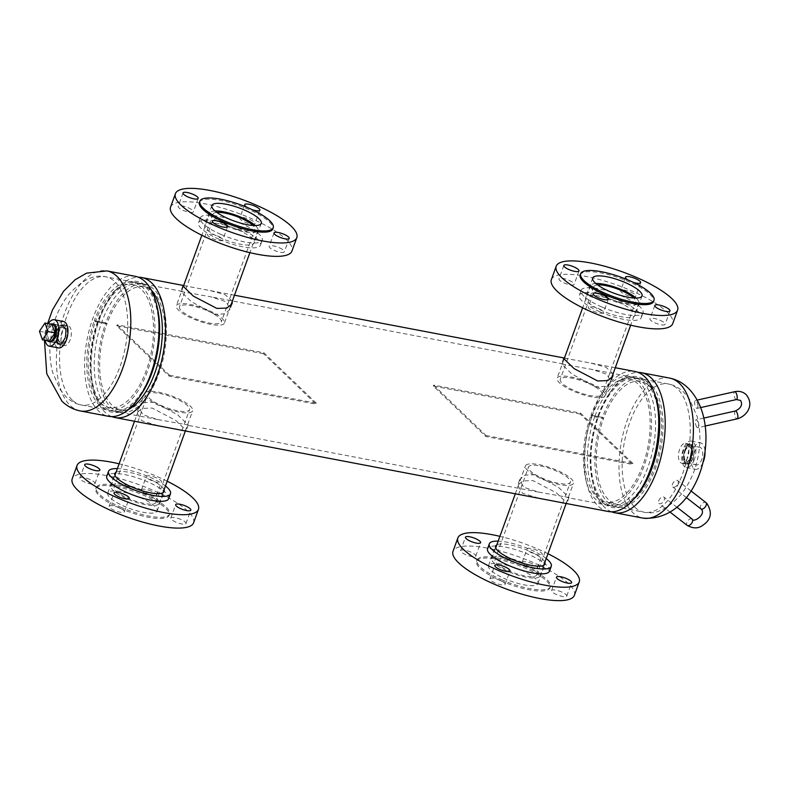 <?xml version="1.0" encoding="UTF-8"?>
<svg xmlns="http://www.w3.org/2000/svg" width="789" height="789" viewBox="0 0 789 789"><rect width="100%" height="100%" fill="white"/><g stroke="black" fill="none" stroke-linecap="round" stroke-linejoin="round"><path stroke-width="0.59" stroke-dasharray="3.94 2.96" d="M214.756 314.338L191.332 301.674L180.789 291.466L211.097 296.881L226.118 301.723L230.102 309.318L224.885 313.844L214.756 314.338M183.62 285.618L210.101 290.559L225.19 294.721L232.291 301.29M183.433 430.587L186.204 430.577L175.671 420.359L152.119 408.041L142.03 408.416L136.892 412.726L141.833 420.764L158.905 425.912M154.259 402.134L144.121 402.627L138.903 407.154L142.888 414.738L157.908 419.59L188.226 425.005L177.673 414.797L154.259 402.134M595.547 386.866L572.133 374.203L561.581 363.995L591.888 369.41L606.909 374.252L610.893 381.846L605.676 386.373L595.547 386.866M564.411 358.147L590.892 363.088L605.982 367.25L613.083 373.818M564.224 503.116L566.995 503.106L556.462 492.888L532.91 480.57L522.821 480.945L517.683 485.255L522.624 493.293L539.696 498.441M535.05 474.662L524.912 475.156L519.695 479.682L523.679 487.267L538.7 492.119L569.017 497.534L558.464 487.326L535.05 474.662M128.735 409.313A65.25 32.379 100.8 0 1 116.091 411.631A65.25 32.379 100.8 0 1 101.801 322.04A65.25 32.379 100.8 0 1 140.511 283.438A65.25 32.379 100.8 0 1 151.419 290.224M594.995 415.981A65.25 32.379 100.8 0 1 633.705 377.369A65.25 32.379 100.8 0 1 647.996 466.96A65.25 32.379 100.8 0 1 609.286 505.562A65.25 32.379 100.8 0 1 594.995 415.981M608.161 511.489A71.276 35.367 100.8 0 1 592.549 413.633A71.276 35.367 100.8 0 1 634.829 371.451M111.772 416.622A71.276 35.367 100.8 0 1 99.355 319.693A71.276 35.367 100.8 0 1 138.331 277.205M687.781 457.255A10.089 5 100.8 0 1 681.795 463.222A10.089 5 100.8 0 1 680.374 462.453A10.089 5 100.8 0 1 679.585 449.375A10.089 5 100.8 0 1 685.572 443.408A10.089 5 100.8 0 1 686.992 444.177A10.089 5 100.8 0 1 687.781 457.255M684.744 450.351A10.089 5 100.8 0 1 690.72 444.385A10.089 5 100.8 0 1 692.14 445.154A10.089 5 100.8 0 1 692.929 458.231A10.089 5 100.8 0 1 686.953 464.198A10.089 5 100.8 0 1 685.533 463.439A10.089 5 100.8 0 1 684.744 450.351M655.136 395.407A66.592 33.039 -79.2 0 0 646.783 381.787A66.592 33.039 -79.2 0 0 609.078 393.869A66.592 33.039 -79.2 0 0 592.45 481.172A66.592 33.039 -79.2 0 0 603.092 502.465A66.592 33.039 -79.2 0 0 635.845 496.675M611.475 511.795A71.276 35.367 100.8 0 1 604.621 507.288A71.276 35.367 100.8 0 1 593.229 484.505A71.276 35.367 100.8 0 1 611.031 391.058A71.276 35.367 100.8 0 1 638.025 372.378M658.263 412.302A65.25 32.379 -79.2 0 0 646.339 383A65.25 32.379 -79.2 0 0 637.147 378.03A65.25 32.379 -79.2 0 0 595.429 426.159A65.25 32.379 -79.2 0 0 603.536 501.252A65.25 32.379 -79.2 0 0 612.728 506.222A65.25 32.379 -79.2 0 0 644.968 482.109M62.025 331.745A10.089 5 -79.2 0 0 62.814 344.823A10.089 5 -79.2 0 0 64.234 345.592A10.089 5 -79.2 0 0 70.211 339.625A10.089 5 -79.2 0 0 69.432 326.547A10.089 5 -79.2 0 0 68.002 325.778A10.089 5 -79.2 0 0 62.025 331.745M65.063 338.649A10.089 5 -79.2 0 0 64.274 325.561A10.089 5 -79.2 0 0 62.854 324.802A10.089 5 -79.2 0 0 56.867 330.769A10.089 5 -79.2 0 0 57.656 343.846A10.089 5 -79.2 0 0 59.076 344.615A10.089 5 -79.2 0 0 65.063 338.649M140.718 395.131A66.592 33.039 100.8 0 1 103.024 407.213A66.592 33.039 100.8 0 1 97.816 320.867A66.592 33.039 100.8 0 1 146.705 286.535A66.592 33.039 100.8 0 1 157.356 307.828M135.136 276.278A71.276 35.367 -79.2 0 0 89.561 328.855A71.276 35.367 -79.2 0 0 98.418 410.872A71.276 35.367 -79.2 0 0 108.468 416.306M146.261 287.748A65.25 32.379 100.8 0 1 154.378 362.841A65.25 32.379 100.8 0 1 112.649 410.97A65.25 32.379 100.8 0 1 103.458 406A65.25 32.379 100.8 0 1 95.351 330.907A65.25 32.379 100.8 0 1 137.069 282.778A65.25 32.379 100.8 0 1 146.261 287.748M694.34 452.511A9.034 4.487 100.8 0 1 699.626 447.156A9.034 4.487 100.8 0 1 701.687 459.573A9.034 4.487 100.8 0 1 696.243 464.908A9.034 4.487 100.8 0 1 694.34 452.511M684.674 450.775A8.689 4.31 100.8 0 1 689.764 445.627A8.689 4.31 100.8 0 1 691.736 457.571A8.689 4.31 100.8 0 1 686.509 462.699A8.689 4.31 100.8 0 1 684.674 450.775M685.138 451.219A7.565 3.748 100.8 0 1 689.625 446.742A7.565 3.748 100.8 0 1 691.282 457.127A7.565 3.748 100.8 0 1 686.795 461.604A7.565 3.748 100.8 0 1 685.138 451.219M684.605 451.121A7.565 3.748 100.8 0 1 689.093 446.643A7.565 3.748 100.8 0 1 690.75 457.028A7.565 3.748 100.8 0 1 686.262 461.506A7.565 3.748 100.8 0 1 684.605 451.121M694.3 459.543A13.452 6.677 100.8 0 1 686.322 467.502A13.452 6.677 100.8 0 1 683.373 449.04A13.452 6.677 100.8 0 1 691.351 441.081A13.452 6.677 100.8 0 1 694.3 459.543M702.861 462.818A13.452 6.677 100.8 0 1 695.494 469.258A13.452 6.677 100.8 0 1 692.555 450.785A13.452 6.677 100.8 0 1 700.524 442.836A13.452 6.677 100.8 0 1 705.011 451.525M691.706 457.945A9.922 4.921 100.8 0 1 685.828 463.824A9.922 4.921 100.8 0 1 683.649 450.203A9.922 4.921 100.8 0 1 689.537 444.335A9.922 4.921 100.8 0 1 691.706 457.945M692.87 458.172A9.922 4.921 100.8 0 1 686.982 464.04A9.922 4.921 100.8 0 1 684.803 450.42A9.922 4.921 100.8 0 1 690.691 444.552A9.922 4.921 100.8 0 1 692.87 458.172M63.288 326.301L53.553 324.092A9.034 4.487 -79.2 0 0 48.119 329.427A9.034 4.487 -79.2 0 0 50.171 341.844L60.043 343.373A8.689 4.31 -79.2 0 0 65.122 338.225A8.689 4.31 -79.2 0 0 63.288 326.301A8.689 4.31 -79.2 0 0 58.061 331.429A8.689 4.31 -79.2 0 0 60.043 343.373M58.524 331.873A7.565 3.748 -79.2 0 0 60.181 342.258A7.565 3.748 -79.2 0 0 64.668 337.781A7.565 3.748 -79.2 0 0 63.012 327.396A7.565 3.748 -79.2 0 0 58.524 331.873M59.047 331.972A7.565 3.748 -79.2 0 0 60.704 342.357A7.565 3.748 -79.2 0 0 65.191 337.879A7.565 3.748 -79.2 0 0 63.534 327.494A7.565 3.748 -79.2 0 0 59.047 331.972M63.485 321.498A13.452 6.677 -79.2 0 0 55.506 329.457A13.452 6.677 -79.2 0 0 58.445 347.919M48.297 323.648A13.452 6.677 -79.2 0 0 46.324 327.701A13.452 6.677 -79.2 0 0 45.121 340.335M66.148 338.797A9.922 4.921 -79.2 0 0 63.978 325.176A9.922 4.921 -79.2 0 0 58.09 331.055A9.922 4.921 -79.2 0 0 60.26 344.665A9.922 4.921 -79.2 0 0 66.148 338.797M64.994 338.58A9.922 4.921 -79.2 0 0 62.824 324.96A9.922 4.921 -79.2 0 0 56.936 330.828A9.922 4.921 -79.2 0 0 59.106 344.448A9.922 4.921 -79.2 0 0 64.994 338.58M50.772 324.121A9.034 4.487 -79.2 0 0 46.541 338.945A9.034 4.487 -79.2 0 0 47.596 340.809M65.112 328.51A9.034 4.487 -79.2 0 0 62.656 325.827A9.034 4.487 -79.2 0 0 57.419 330.838A9.034 4.487 -79.2 0 0 56.818 340.907A9.034 4.487 -79.2 0 0 59.274 343.58A9.034 4.487 -79.2 0 0 64.511 338.57A9.034 4.487 -79.2 0 0 65.112 328.51M51.956 324.338L46.423 332.603L49.421 341.154M39.45 331.281L46.423 332.603M159.595 393.415A22.24 5.937 -160.1 0 1 180.681 400.97A22.24 5.937 -160.1 0 1 189.538 409.669A22.24 5.937 -160.1 0 1 177.653 410.793A22.24 5.937 -160.1 0 1 156.567 403.238A22.24 5.937 -160.1 0 1 147.711 394.53A22.24 5.937 -160.1 0 1 159.595 393.415M126.072 486.024A22.24 5.937 -160.1 0 1 147.158 493.579A22.24 5.937 -160.1 0 1 156.015 502.277A22.24 5.937 -160.1 0 1 144.131 503.402A22.24 5.937 -160.1 0 1 123.045 495.847A22.24 5.937 -160.1 0 1 114.188 487.138A22.24 5.937 -160.1 0 1 126.072 486.024M145.482 504.694A25.554 6.825 -160.1 0 1 121.25 496.015A25.554 6.825 -160.1 0 1 111.071 486.014A25.554 6.825 -160.1 0 1 124.721 484.732A25.554 6.825 -160.1 0 1 148.953 493.411A25.554 6.825 -160.1 0 1 159.122 503.412A25.554 6.825 -160.1 0 1 145.482 504.694M179.004 412.085A25.554 6.825 -160.1 0 1 154.772 403.406A25.554 6.825 -160.1 0 1 144.604 393.405A25.554 6.825 -160.1 0 1 158.244 392.123A25.554 6.825 -160.1 0 1 182.476 400.802A25.554 6.825 -160.1 0 1 192.654 410.803A25.554 6.825 -160.1 0 1 179.004 412.085M205.988 310.176A22.24 5.937 19.9 0 0 179.478 306.803A22.24 5.937 19.9 0 0 194.775 318.559A22.24 5.937 19.9 0 0 221.295 321.942A22.24 5.937 19.9 0 0 205.988 310.176M216.867 212.409A22.24 5.937 19.9 0 0 213 214.194A22.24 5.937 19.9 0 0 228.307 225.95A22.24 5.937 19.9 0 0 254.817 229.333A22.24 5.937 19.9 0 0 252.983 225.476M215.032 210.969A25.554 6.825 19.9 0 0 209.884 213.06A25.554 6.825 19.9 0 0 227.469 226.581A25.554 6.825 19.9 0 0 257.934 230.457A25.554 6.825 19.9 0 0 255.32 225.555M193.946 319.19A25.554 6.825 19.9 0 0 224.411 323.066A25.554 6.825 19.9 0 0 206.826 309.554A25.554 6.825 19.9 0 0 176.361 305.668A25.554 6.825 19.9 0 0 193.946 319.19M237.785 229.707A26.254 7.012 -160.1 0 1 254.176 242.884A26.254 7.012 -160.1 0 1 221.206 238.179A26.254 7.012 -160.1 0 1 204.815 225.013A26.254 7.012 -160.1 0 1 237.785 229.707M279.306 247.756A8.068 2.16 -160.1 0 1 284.346 251.799A8.068 2.16 -160.1 0 1 274.207 250.36A8.068 2.16 -160.1 0 1 269.167 246.306A8.068 2.16 -160.1 0 1 279.306 247.756M217.665 236.01A8.068 2.16 -160.1 0 1 222.705 240.063A8.068 2.16 -160.1 0 1 212.566 238.613A8.068 2.16 -160.1 0 1 207.537 234.57A8.068 2.16 -160.1 0 1 217.665 236.01M188.315 207.783A8.068 2.16 -160.1 0 1 193.354 211.837A8.068 2.16 -160.1 0 1 183.216 210.387A8.068 2.16 -160.1 0 1 178.176 206.343A8.068 2.16 -160.1 0 1 188.315 207.783M249.955 219.529A8.068 2.16 -160.1 0 1 254.985 223.573A8.068 2.16 -160.1 0 1 244.856 222.133A8.068 2.16 -160.1 0 1 239.817 218.08A8.068 2.16 -160.1 0 1 249.955 219.529M252.283 209.716A8.068 2.16 -160.1 0 1 249.709 208.72A8.068 2.16 -160.1 0 1 247.135 207.408M220.851 234.382A32.951 8.797 -160.1 0 1 200.278 217.853A32.951 8.797 -160.1 0 1 241.671 223.76A32.951 8.797 -160.1 0 1 262.244 240.29A32.951 8.797 -160.1 0 1 220.851 234.382M219.086 239.264A32.951 8.797 -160.1 0 1 198.512 222.735A32.951 8.797 -160.1 0 1 239.905 228.632A32.951 8.797 -160.1 0 1 260.478 245.162A32.951 8.797 -160.1 0 1 219.086 239.264M170.562 207.103A64.55 17.25 -160.1 0 1 251.652 218.661A64.55 17.25 -160.1 0 1 291.96 251.04M199.439 202.388A38.996 10.415 -160.1 0 1 248.436 209.371A38.996 10.415 -160.1 0 1 272.787 228.938M164.082 489.713A26.254 7.012 19.9 0 0 147.799 478.292A26.254 7.012 19.9 0 0 116.032 472.315M140.748 497.79A26.254 7.012 19.9 0 0 107.768 493.086A26.254 7.012 19.9 0 0 124.159 506.262A26.254 7.012 19.9 0 0 157.139 510.956A26.254 7.012 19.9 0 0 140.748 497.79M89.946 479.515A8.068 2.16 19.9 0 0 79.807 478.075A8.068 2.16 19.9 0 0 84.847 482.118A8.068 2.16 19.9 0 0 94.986 483.568A8.068 2.16 19.9 0 0 89.946 479.515M119.307 507.751A8.068 2.16 19.9 0 0 109.168 506.301A8.068 2.16 19.9 0 0 114.208 510.355A8.068 2.16 19.9 0 0 124.337 511.795A8.068 2.16 19.9 0 0 119.307 507.751M180.937 519.487A8.068 2.16 19.9 0 0 170.809 518.038A8.068 2.16 19.9 0 0 175.839 522.091A8.068 2.16 19.9 0 0 185.977 523.531A8.068 2.16 19.9 0 0 180.937 519.487M156.439 477.858A8.068 2.16 19.9 0 0 146.3 476.408A8.068 2.16 19.9 0 0 151.34 480.462A8.068 2.16 19.9 0 0 161.479 481.901A8.068 2.16 19.9 0 0 156.439 477.858M151.587 491.261A8.068 2.16 19.9 0 0 141.448 489.811A8.068 2.16 19.9 0 0 146.488 493.865A8.068 2.16 19.9 0 0 156.626 495.305A8.068 2.16 19.9 0 0 151.587 491.261M168.728 498.618A32.951 8.797 19.9 0 0 148.154 482.089A32.951 8.797 19.9 0 0 106.771 476.181M165.434 485.994A32.951 8.797 19.9 0 0 149.92 477.207A32.951 8.797 19.9 0 0 117.374 468.607M193.591 522.772A64.55 17.25 19.9 0 0 153.283 490.393A64.55 17.25 19.9 0 0 72.203 478.834M167.16 481.201A64.55 17.25 19.9 0 0 158.135 476.99A64.55 17.25 19.9 0 0 119.109 463.814M120.135 508.313A38.996 10.415 19.9 0 0 169.122 515.296A38.996 10.415 19.9 0 0 144.772 495.729A38.996 10.415 19.9 0 0 95.785 488.746A38.996 10.415 19.9 0 0 120.135 508.313M120.579 507.1A38.996 10.415 19.9 0 0 169.566 514.083A38.996 10.415 19.9 0 0 145.215 494.516A38.996 10.415 19.9 0 0 96.228 487.533A38.996 10.415 19.9 0 0 120.579 507.1M580.152 414.028L433.339 386.058L485.777 436.485L632.581 464.455L580.152 414.028L580.487 413.091L433.674 385.131L433.339 386.058M433.674 385.131L486.113 435.558L485.777 436.485M486.113 435.558L632.926 463.518L632.581 464.455M632.926 463.518L580.487 413.091M676.893 485.393A4.034 2.268 127.9 0 1 672.78 487.01A4.034 2.268 127.9 0 1 673.609 482.247A4.034 2.268 127.9 0 1 677.731 480.639A4.034 2.268 127.9 0 1 676.893 485.393M658.923 503.441A4.034 2.268 -52.1 0 0 659.032 503.52A4.034 2.268 -52.1 0 0 663.214 501.824A4.034 2.268 -52.1 0 0 664.082 497.238A4.034 2.268 -52.1 0 0 663.983 497.159A4.034 2.268 -52.1 0 0 659.791 498.855A4.034 2.268 -52.1 0 0 658.923 503.441M697.9 406.01A4.034 1.42 77.4 0 1 697.141 408.377A4.034 1.42 77.4 0 1 694.626 402.863A4.034 1.42 77.4 0 1 695.375 400.496A4.034 1.42 77.4 0 1 697.9 406.01M697.072 427.372A4.034 1.42 -102.6 0 0 697.821 427.687A4.034 1.42 -102.6 0 0 698.502 424.403A4.034 1.42 -102.6 0 0 696.815 420.123A4.034 1.42 -102.6 0 0 696.056 419.807A4.034 1.42 -102.6 0 0 695.385 423.091A4.034 1.42 -102.6 0 0 697.072 427.372M106.9 323.865L105.815 322.819L94.345 320.63L95.43 321.685A62.558 31.037 100.8 0 1 132.552 284.651A62.558 31.037 100.8 0 1 146.261 370.544A62.558 31.037 100.8 0 1 109.138 407.568A62.558 31.037 100.8 0 1 95.43 321.685L94.345 320.62A65.25 32.379 100.8 0 1 133.055 282.018A65.25 32.379 100.8 0 1 147.356 371.599A65.25 32.379 100.8 0 1 108.635 410.211A65.25 32.379 100.8 0 1 94.345 320.63L105.815 322.809A65.25 32.379 100.8 0 1 144.525 284.198A65.25 32.379 100.8 0 1 158.826 373.779A65.25 32.379 100.8 0 1 120.106 412.391A65.25 32.379 100.8 0 1 105.815 322.819L106.909 323.855A62.558 31.037 100.8 0 1 144.022 286.841A62.558 31.037 100.8 0 1 157.731 372.733A62.558 31.037 100.8 0 1 120.609 409.747A62.558 31.037 100.8 0 1 106.9 323.865L95.43 321.685L106.909 323.855M602.451 417.401L603.546 418.456L592.075 416.267L590.981 415.221A65.25 32.379 100.8 0 1 629.691 376.609A65.25 32.379 100.8 0 1 643.982 466.191A65.25 32.379 100.8 0 1 605.271 504.802A65.25 32.379 100.8 0 1 590.981 415.231L602.451 417.401A65.25 32.379 100.8 0 1 641.161 378.789A65.25 32.379 100.8 0 1 655.452 468.38A65.25 32.379 100.8 0 1 616.742 506.982A65.25 32.379 100.8 0 1 602.441 417.411L603.536 418.466A62.558 31.037 100.8 0 1 640.658 381.432A62.558 31.037 100.8 0 1 654.367 467.325A62.558 31.037 100.8 0 1 617.245 504.349A62.558 31.037 100.8 0 1 603.536 418.466L592.066 416.276A62.558 31.037 100.8 0 0 605.774 502.159L617.245 504.349M592.075 416.267A62.558 31.037 100.8 0 1 629.188 379.253A62.558 31.037 100.8 0 1 642.897 465.145A62.558 31.037 100.8 0 1 605.774 502.159M592.066 416.276L590.981 415.231L602.441 417.411M544.874 562.241A26.254 7.012 19.9 0 0 528.591 550.821A26.254 7.012 19.9 0 0 496.823 544.844M521.539 570.319A26.254 7.012 19.9 0 0 488.559 565.614A26.254 7.012 19.9 0 0 504.95 578.791A26.254 7.012 19.9 0 0 537.93 583.485A26.254 7.012 19.9 0 0 521.539 570.319M470.737 552.044A8.068 2.16 19.9 0 0 460.608 550.604A8.068 2.16 19.9 0 0 465.638 554.647A8.068 2.16 19.9 0 0 475.777 556.097A8.068 2.16 19.9 0 0 470.737 552.044M500.098 580.28A8.068 2.16 19.9 0 0 489.959 578.83A8.068 2.16 19.9 0 0 494.999 582.884A8.068 2.16 19.9 0 0 505.138 584.324A8.068 2.16 19.9 0 0 500.098 580.28M561.729 592.016A8.068 2.16 19.9 0 0 551.6 590.566A8.068 2.16 19.9 0 0 556.639 594.62A8.068 2.16 19.9 0 0 566.768 596.06A8.068 2.16 19.9 0 0 561.729 592.016M537.23 550.387A8.068 2.16 19.9 0 0 527.091 548.937A8.068 2.16 19.9 0 0 532.131 552.99A8.068 2.16 19.9 0 0 542.27 554.43A8.068 2.16 19.9 0 0 537.23 550.387M532.378 563.79A8.068 2.16 19.9 0 0 522.239 562.34A8.068 2.16 19.9 0 0 527.279 566.394A8.068 2.16 19.9 0 0 537.417 567.833A8.068 2.16 19.9 0 0 532.378 563.79M549.519 571.147A32.951 8.797 19.9 0 0 528.946 554.618A32.951 8.797 19.9 0 0 487.563 548.71M546.225 558.523A32.951 8.797 19.9 0 0 530.711 549.736A32.951 8.797 19.9 0 0 498.175 541.136M574.382 595.3A64.55 17.25 19.9 0 0 534.074 562.922A64.55 17.25 19.9 0 0 452.994 551.363M547.951 553.73A64.55 17.25 19.9 0 0 538.926 549.519A64.55 17.25 19.9 0 0 499.901 536.342M500.926 580.842A38.996 10.415 19.9 0 0 549.913 587.825A38.996 10.415 19.9 0 0 525.563 568.258A38.996 10.415 19.9 0 0 476.576 561.275A38.996 10.415 19.9 0 0 500.926 580.842M501.37 579.629A38.996 10.415 19.9 0 0 550.357 586.612A38.996 10.415 19.9 0 0 526.007 567.044A38.996 10.415 19.9 0 0 477.02 560.062A38.996 10.415 19.9 0 0 501.37 579.629M618.576 302.236A26.254 7.012 -160.1 0 1 634.967 315.413A26.254 7.012 -160.1 0 1 601.997 310.708A26.254 7.012 -160.1 0 1 585.606 297.542A26.254 7.012 -160.1 0 1 618.576 302.236M660.097 320.285A8.068 2.16 -160.1 0 1 665.137 324.328A8.068 2.16 -160.1 0 1 654.998 322.888A8.068 2.16 -160.1 0 1 649.958 318.835A8.068 2.16 -160.1 0 1 660.097 320.285M598.456 308.538A8.068 2.16 -160.1 0 1 603.496 312.592A8.068 2.16 -160.1 0 1 593.367 311.142A8.068 2.16 -160.1 0 1 588.328 307.099A8.068 2.16 -160.1 0 1 598.456 308.538M569.106 280.312A8.068 2.16 -160.1 0 1 574.145 284.365A8.068 2.16 -160.1 0 1 564.007 282.916A8.068 2.16 -160.1 0 1 558.967 278.872A8.068 2.16 -160.1 0 1 569.106 280.312M630.746 292.058A8.068 2.16 -160.1 0 1 635.786 296.102A8.068 2.16 -160.1 0 1 625.647 294.662A8.068 2.16 -160.1 0 1 620.608 290.608A8.068 2.16 -160.1 0 1 630.746 292.058M633.084 282.245A8.068 2.16 -160.1 0 1 630.5 281.249A8.068 2.16 -160.1 0 1 627.926 279.937M601.642 306.911A32.951 8.797 -160.1 0 1 581.069 290.382A32.951 8.797 -160.1 0 1 622.462 296.289A32.951 8.797 -160.1 0 1 643.035 312.819A32.951 8.797 -160.1 0 1 601.642 306.911M599.877 311.793A32.951 8.797 -160.1 0 1 579.313 295.264A32.951 8.797 -160.1 0 1 620.696 301.161A32.951 8.797 -160.1 0 1 641.27 317.691A32.951 8.797 -160.1 0 1 599.877 311.793M551.353 279.631A64.55 17.25 -160.1 0 1 632.443 291.19A64.55 17.25 -160.1 0 1 672.751 323.569M580.231 274.917A38.996 10.415 -160.1 0 1 629.227 281.9A38.996 10.415 -160.1 0 1 653.578 301.467M586.779 382.704A22.24 5.937 19.9 0 0 560.269 379.331A22.24 5.937 19.9 0 0 575.566 391.088A22.24 5.937 19.9 0 0 602.086 394.47A22.24 5.937 19.9 0 0 586.779 382.704M597.658 284.937A22.24 5.937 19.9 0 0 593.792 286.723A22.24 5.937 19.9 0 0 609.098 298.479A22.24 5.937 19.9 0 0 635.609 301.862A22.24 5.937 19.9 0 0 633.774 298.015M595.823 283.498A25.554 6.825 19.9 0 0 590.675 285.588A25.554 6.825 19.9 0 0 608.26 299.11A25.554 6.825 19.9 0 0 638.725 302.986A25.554 6.825 19.9 0 0 636.112 298.084M574.737 391.719A25.554 6.825 19.9 0 0 605.202 395.595A25.554 6.825 19.9 0 0 587.618 382.083A25.554 6.825 19.9 0 0 557.152 378.197A25.554 6.825 19.9 0 0 574.737 391.719M540.386 465.944A22.24 5.937 -160.1 0 1 561.472 473.499A22.24 5.937 -160.1 0 1 570.329 482.197A22.24 5.937 -160.1 0 1 558.444 483.322A22.24 5.937 -160.1 0 1 537.358 475.767A22.24 5.937 -160.1 0 1 528.512 467.058A22.24 5.937 -160.1 0 1 540.386 465.944M506.863 558.553A22.24 5.937 -160.1 0 1 527.949 566.107A22.24 5.937 -160.1 0 1 536.806 574.806A22.24 5.937 -160.1 0 1 524.922 575.931A22.24 5.937 -160.1 0 1 503.836 568.376A22.24 5.937 -160.1 0 1 494.979 559.667A22.24 5.937 -160.1 0 1 506.863 558.553M526.273 577.223A25.554 6.825 -160.1 0 1 502.041 568.544A25.554 6.825 -160.1 0 1 491.863 558.543A25.554 6.825 -160.1 0 1 505.512 557.261A25.554 6.825 -160.1 0 1 529.744 565.94A25.554 6.825 -160.1 0 1 539.923 575.94A25.554 6.825 -160.1 0 1 526.273 577.223M559.795 484.614A25.554 6.825 -160.1 0 1 535.563 475.935A25.554 6.825 -160.1 0 1 525.395 465.934A25.554 6.825 -160.1 0 1 539.035 464.652A25.554 6.825 -160.1 0 1 563.267 473.331A25.554 6.825 -160.1 0 1 573.445 483.332A25.554 6.825 -160.1 0 1 559.795 484.614M263.585 353.728L116.772 325.768L169.211 376.195L316.024 404.155L263.585 353.728L263.921 352.791L117.117 324.831L116.772 325.768M117.117 324.831L169.556 375.258L169.211 376.195M169.556 375.258L316.359 403.218L316.024 404.155M316.359 403.218L263.921 352.791M634.8 507.199A65.25 32.379 -79.2 0 0 643.992 512.179A65.25 32.379 -79.2 0 0 685.72 464.05A65.25 32.379 -79.2 0 0 677.603 388.957A65.25 32.379 -79.2 0 0 668.411 383.987A65.25 32.379 -79.2 0 0 626.693 432.116A65.25 32.379 -79.2 0 0 634.8 507.199M669.536 378.069A71.276 35.367 -79.2 0 0 623.961 430.636A71.276 35.367 -79.2 0 0 632.827 512.663A71.276 35.367 -79.2 0 0 642.867 518.097M72.194 400.043A65.25 32.379 100.8 0 1 64.087 324.95A65.25 32.379 100.8 0 1 105.805 276.821A65.25 32.379 100.8 0 1 114.997 281.801A65.25 32.379 100.8 0 1 123.114 356.884A65.25 32.379 100.8 0 1 81.385 405.013A65.25 32.379 100.8 0 1 72.194 400.043M80.261 410.931A71.276 35.367 100.8 0 1 70.221 405.507A71.276 35.367 100.8 0 1 61.355 323.48A71.276 35.367 100.8 0 1 106.929 270.903M700.79 508.777A4.034 2.268 127.9 0 1 701.727 504.102A4.034 2.268 127.9 0 1 705.839 502.494M691.983 518.935A4.034 2.268 -52.1 0 0 687.83 520.809A4.034 2.268 -52.1 0 0 687.041 525.296M736.443 399.559A4.034 1.42 77.4 0 1 735.693 399.244A4.034 1.42 77.4 0 1 733.928 394.046A4.034 1.42 77.4 0 1 734.677 391.689M735.358 411A4.034 1.42 -102.6 0 0 734.687 414.284A4.034 1.42 -102.6 0 0 736.374 418.555A4.034 1.42 -102.6 0 0 737.123 418.87M182.801 285.894L180.789 291.466M138.903 407.154L136.892 412.726M563.593 358.423L561.581 363.995M519.695 479.682L517.683 485.255M633.705 377.369L591.888 369.41M563.119 363.926L211.097 296.881M182.328 291.397L140.511 283.438M615.292 367.733L590.892 363.088M566.374 358.413L564.451 358.048M234.501 295.204L210.101 290.559M185.583 285.884L183.65 285.519M609.286 505.562L567.478 497.603M538.7 492.119L186.687 425.074M157.908 419.59L116.091 411.631M569.017 497.534L566.995 503.106M612.905 376.274L610.893 381.846M188.226 425.005L186.204 430.577M232.114 303.745L230.102 309.318M637.147 378.03L668.411 383.987C673.875 384.993 678.974 387.724 683.708 392.192L689.537 399.224L697.141 416.513C700.464 429.443 700.78 442.747 698.107 456.446C695.76 469.731 690.217 482.266 681.479 494.042C667.908 509.033 655.412 515.069 643.992 512.179L612.728 506.222M685.572 443.408L690.72 444.385M592.45 481.172L593.229 484.505M609.078 393.869L611.031 391.058M681.795 463.222L686.953 464.198M112.649 410.97L81.385 405.013C75.951 404.027 70.852 401.285 66.089 396.808L60.27 389.776L52.656 372.487C49.342 359.557 49.017 346.253 51.699 332.554C54.037 319.269 59.579 306.734 68.327 294.958C81.888 279.967 94.384 273.931 105.805 276.821L137.069 282.778M62.854 324.802L68.002 325.778M47.636 323.52L44.46 340.207M59.076 344.615L64.234 345.592M689.764 445.627L699.626 447.156M689.093 446.643L689.625 446.742M686.322 467.502L695.494 469.258M685.828 463.824L686.982 464.04M689.537 444.335L690.691 444.552M691.351 441.081L700.524 442.836M686.262 461.506L686.795 461.604M686.509 462.699L696.243 464.908M60.704 342.357L60.181 342.258M63.978 325.176L62.824 324.96M60.26 344.665L59.106 344.448M63.534 327.494L63.012 327.396M53.474 324.082L62.656 325.827M50.101 341.834L59.274 343.58M156.015 502.277L189.538 409.669M111.071 486.014L114.938 475.343M134.515 421.267L144.604 393.405M159.122 503.412L162.988 492.731M185.356 430.952L192.654 410.803M114.188 487.138L147.711 394.53M213 214.194L179.478 306.803M257.934 230.457L249.896 252.658M230.595 305.974L224.411 323.066M209.884 213.06L201.846 235.27M183.166 286.861L176.361 305.668M254.817 229.333L221.295 321.942M261.238 223.386L254.176 242.884M289.198 238.396L284.346 251.799M227.557 226.66L222.705 240.063M198.207 198.433L193.354 211.837M259.837 210.17L254.985 223.573M200.278 217.853L198.512 222.735M262.244 240.29L260.478 245.162M244.669 204.676L239.817 218.08M183.028 192.94L178.176 206.343M212.389 221.167L207.537 234.57M274.02 232.903L269.167 246.306M211.876 205.515L204.815 225.013M107.768 493.086L114.829 473.587M79.807 478.075L84.66 464.672M109.168 506.301L114.02 492.898M170.809 518.038L175.661 504.635M141.448 489.811L146.3 476.408M169.122 515.296L169.566 514.083M95.785 488.746L96.228 487.533M156.626 495.305L161.479 481.901M185.977 523.531L190.83 510.128M124.337 511.795L129.189 498.392M94.986 483.568L99.838 470.165M157.139 510.956L164.191 491.458M686.371 497.573L672.78 487.01M670.285 512.278L659.032 503.52M677.07 507.327L663.983 497.159M691.016 490.975L677.731 480.639M700.563 407.607L697.141 408.377M705.149 426.04L697.821 427.687M703.749 418.091L696.056 419.807M697.101 400.112L695.375 400.496M133.055 282.018L144.525 284.198M109.138 407.568L120.609 409.747M132.552 284.651L144.022 286.841M108.635 410.211L120.106 412.391M629.691 376.609L641.161 378.789M629.188 379.253L640.658 381.432M605.271 504.802L616.742 506.982M488.559 565.614L495.62 546.116M460.608 550.604L465.461 537.201M489.959 578.83L494.811 565.427M551.6 590.566L556.452 577.163M522.239 562.34L527.091 548.937M549.913 587.825L550.357 586.612M476.576 561.275L477.02 560.062M537.417 567.833L542.27 554.43M566.768 596.06L571.621 582.657M505.138 584.324L509.98 570.92M475.777 556.097L480.629 542.694M537.93 583.485L544.982 563.987M642.029 295.914L634.967 315.413M669.989 310.925L665.137 324.328M608.349 299.189L603.496 312.592M578.998 270.962L574.145 284.365M640.638 282.699L635.786 296.102M581.069 290.382L579.313 295.264M643.035 312.819L641.27 317.691M625.46 277.205L620.608 290.608M563.819 265.469L558.967 278.872M593.18 293.695L588.328 307.099M654.811 305.432L649.958 318.835M592.667 278.044L585.606 297.542M593.792 286.723L560.269 379.331M638.725 302.986L630.687 325.186M611.386 378.503L605.202 395.595M590.675 285.588L582.637 307.799M563.957 359.389L557.152 378.197M635.609 301.862L602.086 394.47M536.806 574.806L570.329 482.197M491.863 558.543L495.729 547.872M515.306 493.796L525.395 465.934M539.923 575.94L543.779 565.259M566.147 503.481L573.445 483.332M494.979 559.667L528.512 467.058"/><path stroke-width="1.18" d="M232.291 301.29L232.114 303.745L226.976 308.055L216.896 308.43L193.335 296.112L182.801 285.894L183.62 285.618M138.331 277.205A71.276 35.367 100.8 0 1 141.635 277.511A71.276 35.367 100.8 0 1 157.258 375.367A71.276 35.367 100.8 0 1 114.967 417.549L608.161 511.489A71.276 35.367 100.8 0 0 650.452 469.307A71.276 35.367 100.8 0 0 634.829 371.451L615.292 367.733M613.083 373.818L612.905 376.274L607.767 380.584L597.687 380.959L574.126 368.641L563.593 358.423L564.411 358.147M151.419 290.224A65.25 32.379 100.8 0 1 154.802 373.019A65.25 32.379 100.8 0 1 128.735 409.313M114.967 417.549A71.276 35.367 100.8 0 1 111.772 416.622M635.845 496.675A66.592 33.039 -79.2 0 0 655.136 395.407M638.025 372.378A71.276 35.367 100.8 0 1 641.339 372.694A71.276 35.367 100.8 0 1 651.379 378.128A71.276 35.367 100.8 0 1 660.235 460.145A71.276 35.367 100.8 0 1 614.661 512.722A71.276 35.367 100.8 0 1 611.475 511.795M644.968 482.109A65.25 32.379 -79.2 0 0 658.263 412.302M80.261 410.931L108.468 416.306A71.276 35.367 -79.2 0 0 138.775 397.942A71.276 35.367 -79.2 0 0 156.567 304.495A71.276 35.367 -79.2 0 0 145.176 281.712A71.276 35.367 -79.2 0 0 135.136 276.278L106.929 270.903A71.276 35.367 100.8 0 1 116.979 276.337A71.276 35.367 100.8 0 1 125.836 358.364A71.276 35.367 100.8 0 1 80.261 410.931C73.347 409.55 67.233 406.286 61.917 401.157L46.758 373.759L44.46 340.207M156.567 304.495L157.356 307.828A66.592 33.039 100.8 0 1 140.718 395.131L138.775 397.942M705.011 451.525A13.452 6.677 100.8 0 1 703.472 461.299A13.452 6.677 100.8 0 1 702.861 462.818M50.171 341.844A9.034 4.487 -79.2 0 0 55.457 336.489A9.034 4.487 -79.2 0 0 53.553 324.092M45.121 340.335A13.452 6.677 -79.2 0 0 49.273 346.164L58.445 347.919A13.452 6.677 -79.2 0 0 66.424 339.96A13.452 6.677 -79.2 0 0 63.485 321.498L54.303 319.742A13.452 6.677 -79.2 0 0 48.297 323.648M49.273 346.164A13.452 6.677 -79.2 0 0 57.252 338.215A13.452 6.677 -79.2 0 0 54.303 319.742M47.596 340.809A9.034 4.487 -79.2 0 0 48.997 341.627A9.034 4.487 -79.2 0 0 54.234 336.607A9.034 4.487 -79.2 0 0 54.835 326.547A9.034 4.487 -79.2 0 0 52.38 323.875A9.034 4.487 -79.2 0 0 50.772 324.121M54.954 332.889L51.956 324.338L44.983 323.017L39.45 331.281L42.448 339.822L49.421 341.154L54.954 332.889L47.981 331.558L44.983 323.017M42.448 339.822L47.981 331.558M252.983 225.476A22.24 5.937 19.9 0 0 239.511 217.567A22.24 5.937 19.9 0 0 216.867 212.409M255.32 225.555A25.554 6.825 19.9 0 0 240.349 216.945A25.554 6.825 19.9 0 0 215.032 210.969M244.846 210.209A26.254 7.012 -160.1 0 1 261.238 223.386A26.254 7.012 -160.1 0 1 228.268 218.681A26.254 7.012 -160.1 0 1 211.876 205.515A26.254 7.012 -160.1 0 1 244.846 210.209M284.158 234.353A8.068 2.16 -160.1 0 1 289.198 238.396A8.068 2.16 -160.1 0 1 279.059 236.956A8.068 2.16 -160.1 0 1 274.02 232.903A8.068 2.16 -160.1 0 1 284.158 234.353M222.518 222.606A8.068 2.16 -160.1 0 1 227.557 226.66A8.068 2.16 -160.1 0 1 217.419 225.21A8.068 2.16 -160.1 0 1 212.389 221.167A8.068 2.16 -160.1 0 1 222.518 222.606M193.167 194.38A8.068 2.16 -160.1 0 1 198.207 198.433A8.068 2.16 -160.1 0 1 188.068 196.984A8.068 2.16 -160.1 0 1 183.028 192.94A8.068 2.16 -160.1 0 1 193.167 194.38M247.135 207.408A8.068 2.16 -160.1 0 1 244.669 204.676A8.068 2.16 -160.1 0 1 254.808 206.116A8.068 2.16 -160.1 0 1 259.837 210.17A8.068 2.16 -160.1 0 1 252.283 209.716M215.722 226.078A64.55 17.25 -160.1 0 1 175.414 193.7A64.55 17.25 -160.1 0 1 256.504 205.248A64.55 17.25 -160.1 0 1 296.812 237.637A64.55 17.25 -160.1 0 1 215.722 226.078M296.812 237.637L291.96 251.04A64.55 17.25 -160.1 0 1 210.87 239.481A64.55 17.25 -160.1 0 1 170.562 207.103L175.414 193.7M224.234 220.742A38.996 10.415 -160.1 0 1 199.883 201.175A38.996 10.415 -160.1 0 1 248.87 208.158A38.996 10.415 -160.1 0 1 273.221 227.725A38.996 10.415 -160.1 0 1 224.234 220.742M273.221 227.725L272.787 228.938A38.996 10.415 -160.1 0 1 223.79 221.956A38.996 10.415 -160.1 0 1 199.439 202.388L199.883 201.175M116.032 472.315A26.254 7.012 19.9 0 0 114.829 473.587A26.254 7.012 19.9 0 0 131.221 486.764A26.254 7.012 19.9 0 0 164.191 491.458A26.254 7.012 19.9 0 0 164.082 489.713M94.798 466.112A8.068 2.16 19.9 0 0 84.66 464.672A8.068 2.16 19.9 0 0 89.699 468.715A8.068 2.16 19.9 0 0 99.838 470.165A8.068 2.16 19.9 0 0 94.798 466.112M124.159 494.338A8.068 2.16 19.9 0 0 114.02 492.898A8.068 2.16 19.9 0 0 119.06 496.942A8.068 2.16 19.9 0 0 129.189 498.392A8.068 2.16 19.9 0 0 124.159 494.338M185.79 506.084A8.068 2.16 19.9 0 0 175.661 504.635A8.068 2.16 19.9 0 0 180.691 508.688A8.068 2.16 19.9 0 0 190.83 510.128A8.068 2.16 19.9 0 0 185.79 506.084M117.374 468.607A32.951 8.797 19.9 0 0 108.537 471.309L106.771 476.181A32.951 8.797 19.9 0 0 127.345 492.711A32.951 8.797 19.9 0 0 168.728 498.618L170.493 493.736A32.951 8.797 19.9 0 0 165.434 485.994M108.537 471.309A32.951 8.797 19.9 0 0 129.1 487.839A32.951 8.797 19.9 0 0 170.493 493.736M119.109 463.814A64.55 17.25 19.9 0 0 77.056 465.431L72.203 478.834A64.55 17.25 19.9 0 0 112.502 511.213A64.55 17.25 19.9 0 0 193.591 522.772L198.443 509.369A64.55 17.25 19.9 0 0 167.16 481.201M77.056 465.431A64.55 17.25 19.9 0 0 117.354 497.81A64.55 17.25 19.9 0 0 198.443 509.369M496.823 544.844A26.254 7.012 19.9 0 0 495.62 546.116A26.254 7.012 19.9 0 0 512.012 559.293A26.254 7.012 19.9 0 0 544.982 563.987A26.254 7.012 19.9 0 0 544.874 562.241M475.589 538.64A8.068 2.16 19.9 0 0 465.461 537.201A8.068 2.16 19.9 0 0 470.491 541.244A8.068 2.16 19.9 0 0 480.629 542.694A8.068 2.16 19.9 0 0 475.589 538.64M504.95 566.867A8.068 2.16 19.9 0 0 494.811 565.427A8.068 2.16 19.9 0 0 499.851 569.471A8.068 2.16 19.9 0 0 509.98 570.92A8.068 2.16 19.9 0 0 504.95 566.867M566.581 578.613A8.068 2.16 19.9 0 0 556.452 577.163A8.068 2.16 19.9 0 0 561.492 581.217A8.068 2.16 19.9 0 0 571.621 582.657A8.068 2.16 19.9 0 0 566.581 578.613M498.175 541.136A32.951 8.797 19.9 0 0 489.328 543.838L487.563 548.71A32.951 8.797 19.9 0 0 508.136 565.24A32.951 8.797 19.9 0 0 549.519 571.147L551.284 566.265A32.951 8.797 19.9 0 0 546.225 558.523M489.328 543.838A32.951 8.797 19.9 0 0 509.901 560.368A32.951 8.797 19.9 0 0 551.284 566.265M499.901 536.342A64.55 17.25 19.9 0 0 457.847 537.96L452.994 551.363A64.55 17.25 19.9 0 0 493.303 583.752A64.55 17.25 19.9 0 0 574.382 595.3L579.234 581.897A64.55 17.25 19.9 0 0 547.951 553.73M457.847 537.96A64.55 17.25 19.9 0 0 498.155 570.339A64.55 17.25 19.9 0 0 579.234 581.897M625.638 282.738A26.254 7.012 -160.1 0 1 642.029 295.914A26.254 7.012 -160.1 0 1 609.059 291.21A26.254 7.012 -160.1 0 1 592.667 278.044A26.254 7.012 -160.1 0 1 625.638 282.738M664.949 306.882A8.068 2.16 -160.1 0 1 669.989 310.925A8.068 2.16 -160.1 0 1 659.851 309.485A8.068 2.16 -160.1 0 1 654.811 305.432A8.068 2.16 -160.1 0 1 664.949 306.882M603.309 295.135A8.068 2.16 -160.1 0 1 608.349 299.189A8.068 2.16 -160.1 0 1 598.22 297.739A8.068 2.16 -160.1 0 1 593.18 293.695A8.068 2.16 -160.1 0 1 603.309 295.135M573.958 266.909A8.068 2.16 -160.1 0 1 578.998 270.962A8.068 2.16 -160.1 0 1 568.859 269.513A8.068 2.16 -160.1 0 1 563.819 265.469A8.068 2.16 -160.1 0 1 573.958 266.909M627.926 279.937A8.068 2.16 -160.1 0 1 625.46 277.205A8.068 2.16 -160.1 0 1 635.599 278.645A8.068 2.16 -160.1 0 1 640.638 282.699A8.068 2.16 -160.1 0 1 633.084 282.245M596.514 298.607A64.55 17.25 -160.1 0 1 556.206 266.228A64.55 17.25 -160.1 0 1 637.295 277.787A64.55 17.25 -160.1 0 1 677.603 310.166A64.55 17.25 -160.1 0 1 596.514 298.607M677.603 310.166L672.751 323.569A64.55 17.25 -160.1 0 1 591.661 312.01A64.55 17.25 -160.1 0 1 551.353 279.631L556.206 266.228M605.025 293.271A38.996 10.415 -160.1 0 1 580.674 273.704A38.996 10.415 -160.1 0 1 629.661 280.687A38.996 10.415 -160.1 0 1 654.012 300.254A38.996 10.415 -160.1 0 1 605.025 293.271M654.012 300.254L653.578 301.467A38.996 10.415 -160.1 0 1 604.591 294.484A38.996 10.415 -160.1 0 1 580.231 274.917L580.674 273.704M633.774 298.015A22.24 5.937 19.9 0 0 620.302 290.096A22.24 5.937 19.9 0 0 597.658 284.937M636.112 298.084A25.554 6.825 19.9 0 0 621.14 289.474A25.554 6.825 19.9 0 0 595.823 283.498M679.585 383.493A71.276 35.367 -79.2 0 0 669.536 378.069C676.449 379.45 682.564 382.714 687.89 387.843C725.86 424.699 700.721 522.811 642.867 518.097A71.276 35.367 -79.2 0 0 688.442 465.52A71.276 35.367 -79.2 0 0 679.585 383.493M687.041 525.296A4.034 2.268 -52.1 0 0 687.14 525.385C696.835 530.642 701.687 526.401 705.632 523.068C711.471 517.742 711.836 511.144 706.747 503.274L705.839 502.494A4.034 2.268 127.9 0 1 705.938 502.583A4.034 2.268 127.9 0 1 705.001 507.258A4.034 2.268 127.9 0 1 700.888 508.866A4.034 2.268 127.9 0 1 700.79 508.777M670.285 512.278L687.14 525.385A4.034 2.268 -52.1 0 0 691.332 523.679A4.034 2.268 -52.1 0 0 692.19 519.103A4.034 2.268 -52.1 0 0 692.091 519.014A4.034 2.268 -52.1 0 0 691.983 518.935M736.443 399.559L740.565 400.437C742.844 404.649 741.108 408.179 735.358 411A4.034 1.42 -102.6 0 1 736.117 411.316A4.034 1.42 -102.6 0 1 737.804 415.586A4.034 1.42 -102.6 0 1 737.123 418.87C746.335 416.464 754.915 405.319 746.157 394.618C742.952 391.738 739.125 390.762 734.677 391.689A4.034 1.42 77.4 0 1 735.437 392.005A4.034 1.42 77.4 0 1 737.202 397.202A4.034 1.42 77.4 0 1 736.443 399.559L700.563 407.607M564.451 358.048L234.501 295.204M183.65 285.519L141.635 277.511M642.867 518.097L614.661 512.722M669.536 378.069L641.339 372.694M106.929 270.903L86.514 273.162L75.014 279.829L63.554 291.269L52.439 309.998L47.636 323.52M52.38 323.875L53.474 324.082M48.997 341.627L50.101 341.834M114.938 475.343L134.515 421.267M162.988 492.731L185.356 430.952M249.896 252.658L230.595 305.974M201.846 235.27L183.166 286.861M677.07 507.327L692.091 519.014C693.058 523.442 706.747 514.122 701.155 509.092L686.371 497.573M705.839 502.494L691.016 490.975M737.123 418.87L705.149 426.04M735.358 411L703.749 418.091M734.677 391.689L697.101 400.112M630.687 325.186L611.386 378.503M582.637 307.799L563.957 359.389M495.729 547.872L515.306 493.796M543.779 565.259L566.147 503.481"/></g></svg>
